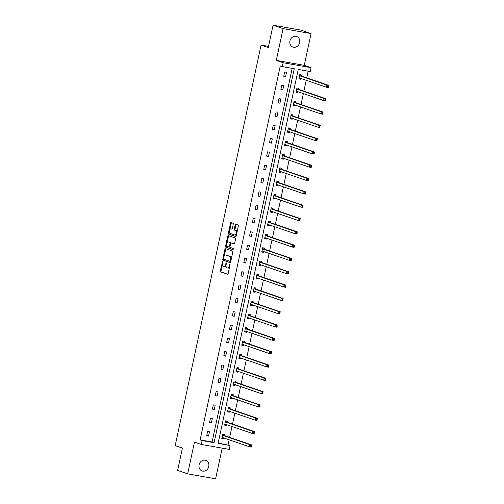 <?xml version="1.0" encoding="UTF-8"?>
<svg xmlns="http://www.w3.org/2000/svg" width="504" height="504" viewBox="0 0 504 504"><rect width="100%" height="100%" fill="white"/><g stroke="black" fill="none" stroke-linecap="round" stroke-linejoin="round"><path stroke-width="0.76" d="M222.573 261.513L220.267 270.906A0.857 0.41 -80 0 0 220.481 271.883L227.569 274.315A0.857 0.41 -80 0 0 227.594 274.321A0.857 0.41 -80 0 0 228.142 273.609L230.051 264.707L229.874 264.02L229.251 265.671A2.747 1.317 -80 0 1 227.512 267.945A2.747 1.317 -80 0 1 227.417 267.92L226.825 267.719A2.747 1.317 -80 0 1 226.138 264.606L226.239 262.773L225.59 264.417A2.747 1.317 -80 0 1 223.852 266.692A2.747 1.317 -80 0 1 223.751 266.666L223.165 266.459A2.747 1.317 -80 0 1 222.478 263.346L222.573 261.513M299.634 42.638A5.601 4.895 -71.1 0 1 292.981 47.08A5.601 4.895 -71.1 0 1 289.957 40.925A5.601 4.895 -71.1 0 1 296.61 36.483A5.601 4.895 -71.1 0 1 299.634 42.638M208.763 466.515A5.601 4.895 -71.1 0 1 202.11 470.956A5.601 4.895 -71.1 0 1 199.086 464.801A5.601 4.895 -71.1 0 1 205.739 460.36A5.601 4.895 -71.1 0 1 208.763 466.515M311.062 33.585L283.103 28.64L276.299 60.392L304.258 65.337L311.062 33.585L301.033 30.146L273.073 25.2L268.292 47.521L261.072 45.045L175.197 445.618L182.417 448.094L177.629 470.415L187.658 473.854L215.618 478.8L222.188 448.138M273.073 25.2L283.103 28.64M233.251 224.23A0.857 0.41 -80 0 0 233.037 223.259L231.053 222.573A0.857 0.41 -80 0 0 231.021 222.566A0.857 0.41 -80 0 0 230.479 223.278L228.356 233.163A0.857 0.41 -80 0 0 228.57 234.139L235.658 236.571A0.857 0.41 -80 0 0 235.689 236.578A0.857 0.41 -80 0 0 236.231 235.866L238.348 225.981A0.857 0.41 -80 0 0 238.134 225.004L235.733 224.186A0.857 0.41 -80 0 0 235.702 224.173A0.857 0.41 -80 0 0 235.16 224.885L234.253 229.118A0.857 0.41 -80 0 0 234.467 230.089L235.658 230.498A2.3 1.103 -80 0 1 236.25 233.018A2.3 1.103 -80 0 1 234.776 235.003A2.3 1.103 -80 0 1 234.7 234.977L230.032 233.377A2.3 1.103 -80 0 1 229.446 230.863A2.3 1.103 -80 0 1 230.914 228.879A2.3 1.103 -80 0 1 230.996 228.898L231.771 229.162A0.857 0.41 -80 0 0 231.802 229.175A0.857 0.41 -80 0 0 232.344 228.463L233.251 224.23M218.169 443.06L230.076 445.505L229.244 449.385L201.285 444.44L194.468 442.103L187.658 473.854M201.285 444.44L202.117 440.559L214.093 442.676L294.26 68.733L282.284 66.616L283.116 62.729L311.075 67.675L310.243 71.562L298.267 69.439L218.1 443.381L230.076 445.505M282.284 66.616L280.281 65.923L200.113 439.866L202.117 440.559M276.299 60.392L283.116 62.729M225.464 248.629A0.857 0.41 -80 0 0 225.433 248.623A0.857 0.41 -80 0 0 224.891 249.335L222.768 259.22A0.857 0.41 -80 0 0 222.982 260.196L230.07 262.622A0.857 0.41 -80 0 0 230.101 262.634A0.857 0.41 -80 0 0 230.643 261.923L232.766 252.038A0.857 0.41 -80 0 0 232.552 251.061L225.464 248.629M225.565 246.191L227.682 236.307A0.857 0.41 -80 0 1 228.224 235.595A0.857 0.41 -80 0 1 228.255 235.601L235.343 238.033A0.857 0.41 -80 0 1 235.557 239.009L234.65 243.237A0.857 0.41 -80 0 1 234.108 243.949A0.857 0.41 -80 0 1 234.077 243.942L231.204 242.953A0.857 0.41 -80 0 0 231.172 242.947A0.857 0.41 -80 0 0 230.63 243.659L230.026 246.462A0.857 0.41 -80 0 0 230.24 247.439L233.232 248.466L233.006 249.644L225.779 247.168A0.857 0.41 -80 0 1 225.565 246.191L226.321 246.324L226.592 245.051M268.538 46.368L261.072 45.045M298.607 89.252L298.815 88.294L296.925 87.961L296.012 92.232L297.902 92.566L296.787 92.182L297.858 91.715M298.066 91.791L297.902 92.566M292.9 115.882L293.108 114.931L291.218 114.591L290.304 118.862L292.188 119.196L291.073 118.812L292.144 118.352M292.358 118.421L292.188 119.196M287.192 142.512L287.393 141.561L285.51 141.227L284.59 145.492L286.48 145.826L285.365 145.442L286.436 144.982M286.65 145.051L286.48 145.826M281.484 169.142L281.686 168.191L279.796 167.857L278.882 172.122L280.772 172.456L279.657 172.078L280.728 171.612M280.936 171.681L280.772 172.456M275.776 195.773L275.978 194.821L274.088 194.487L273.174 198.752L275.064 199.086L273.949 198.708L275.02 198.242M275.228 198.311L275.064 199.086M270.062 222.409L270.27 221.451L268.38 221.117L267.466 225.382L269.356 225.716L268.241 225.338L269.312 224.872M269.52 224.948L269.356 225.716M264.354 249.039L264.562 248.081L262.672 247.748L261.752 252.019L263.642 252.353L262.527 251.969L263.598 251.502M263.812 251.578L263.642 252.353M258.647 275.669L258.848 274.712L256.964 274.378L256.045 278.649L257.935 278.983L256.82 278.599L257.891 278.132M258.098 278.208L257.935 278.983M252.939 302.299L253.14 301.342L251.25 301.008L250.337 305.279L252.227 305.613L251.112 305.229L252.183 304.762M252.391 304.838L252.227 305.613M247.225 328.929L247.433 327.978L245.542 327.644L244.629 331.909L246.519 332.243L245.404 331.859L246.475 331.399M246.683 331.468L246.519 332.243M241.517 355.559L241.725 354.608L239.835 354.274L238.921 358.539L240.805 358.873L239.69 358.489L240.761 358.029M240.975 358.098L240.805 358.873M235.809 382.19L236.011 381.238L234.127 380.904L233.207 385.169L235.097 385.503L233.982 385.125L235.053 384.659M235.267 384.728L235.097 385.503M230.101 408.826L230.303 407.868L228.413 407.534L227.499 411.799L229.389 412.133L228.274 411.755L229.345 411.289M229.553 411.359L229.389 412.133M224.393 435.456L224.595 434.498L222.705 434.164L221.792 438.436L223.681 438.77L222.566 438.386L223.637 437.919M223.845 437.995L223.681 438.77M228.073 444.818L229.144 439.809M229.66 437.384L231.998 426.491M232.52 424.066L234.851 413.179M235.374 410.754L237.705 399.861M238.228 397.435L240.559 386.549M241.082 384.124L243.413 373.231M243.936 370.805L246.273 359.919M246.79 357.487L249.127 346.601M249.644 344.175L251.981 333.283M252.498 330.857L254.835 319.971M255.352 317.545L257.689 306.652M258.212 304.227L260.543 293.341M261.066 290.915L263.397 280.022M263.92 277.597L266.251 266.711M266.774 264.279L269.104 253.392M269.627 250.967L271.965 240.074M272.481 237.649L274.819 226.762M275.335 224.337L277.673 213.444M278.189 211.018L280.526 200.132M281.043 197.707L283.38 186.814M283.903 184.388L286.234 173.502M286.757 171.077L289.088 160.184M289.611 157.758L291.942 146.866M292.465 144.44L294.796 133.554M295.319 131.128L297.656 120.236M298.173 117.81L300.51 106.924M301.027 104.498L303.364 93.605M303.881 91.18L306.218 80.294M306.734 77.868L308.164 71.19M227.247 422.138L227.449 421.186L225.559 420.853L224.645 425.118L226.535 425.452L225.42 425.067L226.491 424.607M226.699 424.677L226.535 425.452M232.955 395.508L233.157 394.55L231.273 394.216L230.353 398.488L232.243 398.821L231.128 398.437L232.199 397.971M232.413 398.047L232.243 398.821M238.663 368.878L238.871 367.92L236.981 367.586L236.067 371.858L237.951 372.191L236.836 371.807L237.907 371.341M238.121 371.416L237.951 372.191M244.371 342.248L244.579 341.29L242.689 340.956L241.775 345.227L243.665 345.561L242.55 345.177L243.621 344.711M243.829 344.786L243.665 345.561M250.085 315.617L250.286 314.66L248.396 314.326L247.483 318.591L249.373 318.925L248.258 318.547L249.329 318.081M249.537 318.15L249.373 318.925M255.793 288.981L255.994 288.03L254.104 287.696L253.191 291.961L255.081 292.295L253.966 291.917L255.037 291.451M255.244 291.52L255.081 292.295M261.5 262.351L261.702 261.4L259.818 261.066L258.899 265.331L260.788 265.665L259.673 265.28L260.744 264.821M260.959 264.89L260.788 265.665M267.208 235.721L267.416 234.769L265.526 234.436L264.613 238.701L266.496 239.035L265.381 238.65L266.452 238.19M266.666 238.26L266.496 239.035M272.916 209.091L273.124 208.139L271.234 207.799L270.32 212.071L272.21 212.404L271.095 212.02L272.166 211.56M272.374 211.63L272.21 212.404M278.63 182.461L278.832 181.503L276.942 181.169L276.028 185.441L277.918 185.774L276.803 185.39L277.874 184.924M278.082 184.999L277.918 185.774M284.338 155.831L284.539 154.873L282.649 154.539L281.736 158.81L283.626 159.144L282.511 158.76L283.582 158.294M283.79 158.369L283.626 159.144M290.046 129.2L290.254 128.243L288.364 127.909L287.444 132.174L289.334 132.514L288.219 132.13L289.29 131.664M289.504 131.739L289.334 132.514M295.753 102.57L295.961 101.613L294.071 101.279L293.158 105.544L295.048 105.878L293.933 105.5L295.004 105.034M295.212 105.103L295.048 105.878M301.468 75.934L301.669 74.983L299.779 74.649L298.866 78.914L300.756 79.248L299.641 78.87L300.712 78.404M300.919 78.473L300.756 79.248M304.258 65.337L311.075 67.675M200.113 439.866L212.089 441.989L292.188 68.368M212.089 441.989L214.093 442.676M286.555 72.305L285.642 76.576L283.752 76.243L284.666 71.971L286.555 72.305M283.702 85.623L282.788 89.888L280.898 89.555L281.812 85.289L283.702 85.623M280.848 98.942L279.934 103.207L278.044 102.873L278.958 98.608L280.848 98.942M277.994 112.253L277.08 116.525L275.19 116.191L276.104 111.919L277.994 112.253M275.14 125.572L274.226 129.837L272.336 129.503L273.25 125.238L275.14 125.572M272.286 138.883L271.366 143.155L269.483 142.821L270.396 138.55L272.286 138.883M269.432 152.202L268.512 156.467L266.622 156.133L267.542 151.868L269.432 152.202M266.572 165.514L265.658 169.785L263.768 169.451L264.688 165.18L266.572 165.514M263.718 178.832L262.804 183.097L260.914 182.763L261.828 178.498L263.718 178.832M260.864 192.15L259.951 196.415L258.061 196.081L258.974 191.816L260.864 192.15M258.01 205.462L257.097 209.733L255.207 209.399L256.12 205.128L258.01 205.462M255.156 218.78L254.243 223.045L252.353 222.711L253.266 218.446L255.156 218.78M252.302 232.092L251.389 236.363L249.499 236.029L250.412 231.758L252.302 232.092M249.448 245.41L248.535 249.675L246.645 249.341L247.558 245.076L249.448 245.41M246.595 258.722L245.675 262.993L243.791 262.66L244.705 258.388L246.595 258.722M243.741 272.04L242.821 276.305L240.931 275.971L241.851 271.706L243.741 272.04M240.881 285.358L239.967 289.624L238.077 289.29L238.997 285.018L240.881 285.358M238.027 298.67L237.113 302.942L235.223 302.602L236.137 298.337L238.027 298.67M235.173 311.989L234.259 316.254L232.369 315.92L233.283 311.655L235.173 311.989M232.319 325.3L231.405 329.572L229.515 329.238L230.429 324.967L232.319 325.3M229.465 338.619L228.551 342.884L226.661 342.55L227.575 338.285L229.465 338.619M226.611 351.931L225.697 356.202L223.808 355.868L224.721 351.597L226.611 351.931M223.757 365.249L222.844 369.514L220.954 369.18L221.867 364.915L223.757 365.249M220.903 378.567L219.983 382.832L218.1 382.498L219.013 378.227L220.903 378.567M218.049 391.879L217.129 396.15L215.239 395.81L216.159 391.545L218.049 391.879M215.189 405.197L214.276 409.462L212.386 409.128L213.305 404.863L215.189 405.197M212.335 418.509L211.422 422.78L209.532 422.446L210.445 418.175L212.335 418.509M209.481 431.827L208.568 436.092L206.678 435.758L207.591 431.493L209.481 431.827M208.568 436.092L206.741 435.469M211.422 422.78L209.595 422.15M214.276 409.462L212.449 408.839M217.129 396.15L215.303 395.52M219.983 382.832L218.163 382.208M222.844 369.514L221.017 368.89M225.697 356.202L223.871 355.572M228.551 342.884L226.724 342.26M231.405 329.572L229.578 328.942M234.259 316.254L232.432 315.63M237.113 302.942L235.286 302.312M239.967 289.624L238.14 289M242.821 276.305L240.994 275.682M245.675 262.993L243.848 262.363M248.535 249.675L246.708 249.052M251.389 236.363L249.562 235.733M254.243 223.045L252.416 222.422M257.097 209.733L255.27 209.103M259.951 196.415L258.124 195.791M262.804 183.097L260.978 182.473M265.658 169.785L263.831 169.155M268.512 156.467L266.685 155.843M271.366 143.155L269.539 142.525M274.226 129.837L272.399 129.213M277.08 116.525L275.253 115.895M279.934 103.207L278.107 102.583M282.788 89.888L280.961 89.265M285.642 76.576L283.815 75.947M224.507 266.799A2.747 1.317 -80 0 0 224.608 266.824A2.747 1.317 -80 0 0 226.019 265.564M228.173 268.052A2.747 1.317 -80 0 0 228.268 268.078A2.747 1.317 -80 0 0 229.528 267.12M222.365 264.789L221.023 271.045A0.857 0.41 -80 0 0 221.237 272.015L227.789 274.264M223.581 259.1L223.524 259.352A0.857 0.41 -80 0 0 223.738 260.329L230.297 262.578M225.994 248.812A0.857 0.41 -80 0 0 225.647 249.467L224.255 255.956M223.518 258.489L223.669 259.169L229.912 261.311L230.555 259.598A2.747 1.317 -80 0 0 229.868 256.486L225.616 255.024A2.747 1.317 -80 0 0 225.521 254.999A2.747 1.317 -80 0 0 223.782 257.273L223.518 258.489M231.424 258.287A2.747 1.317 -80 0 0 230.624 256.618L229.868 256.486M226.176 255.125A2.747 1.317 -80 0 1 226.277 255.131A2.747 1.317 -80 0 1 226.372 255.156L230.624 256.618M227.102 242.682L228.438 236.439L227.682 236.307M228.784 235.784A0.857 0.41 -80 0 0 228.438 236.439M234.303 243.892L231.96 243.092A0.857 0.41 -80 0 0 231.928 243.079A0.857 0.41 -80 0 0 231.897 243.079M233.176 249.575L225.779 247.168M228.224 241.933A2.3 1.103 -80 0 0 228.142 241.914A2.3 1.103 -80 0 0 226.668 243.898A2.3 1.103 -80 0 0 227.26 246.412L228.904 246.979A0.857 0.41 -80 0 0 228.936 246.985A0.857 0.41 -80 0 0 229.477 246.273L230.076 243.47A0.857 0.41 -80 0 0 229.862 242.493L228.974 242.065A2.3 1.103 -80 0 0 228.898 242.046A2.3 1.103 -80 0 0 228.816 242.04M228.967 246.992L229.66 247.111A0.857 0.41 -80 0 0 229.692 247.118A0.857 0.41 -80 0 0 229.994 246.954M230.87 243.111A0.857 0.41 -80 0 0 230.618 242.632L229.862 242.493M228.974 242.065L230.618 242.632M226.321 246.324A0.857 0.41 -80 0 0 226.535 247.3M231.588 229.005A2.3 1.103 -80 0 1 231.67 229.011A2.3 1.103 -80 0 1 231.752 229.03L231.998 229.118M234.864 235.009L235.456 235.116A2.3 1.103 -80 0 0 235.532 235.135A2.3 1.103 -80 0 0 236.54 234.423M237.075 231.922A2.3 1.103 -80 0 0 236.414 230.63L235.658 230.498M236.263 224.362A0.857 0.41 -80 0 0 235.916 225.017L235.009 229.251A0.857 0.41 -80 0 0 235.223 230.221L236.414 230.63M229.37 232.092L229.112 233.302A0.857 0.41 -80 0 0 229.326 234.272L235.885 236.521M231.582 222.755A0.857 0.41 -80 0 0 231.229 223.411L229.906 229.591M221.829 438.253L222.566 438.386M221.993 437.478L222.069 437.447A0.876 0.422 100 0 1 222.201 437.428A0.876 0.422 100 0 1 222.226 437.441L249.386 446.752L249.839 444.616L251.729 444.95L224.576 435.639A0.876 0.422 100 0 1 224.438 435.525L223.625 434.328M251.546 445.668L251.276 447.086L249.386 446.752L251.364 446.525L251.546 445.668L250.79 445.536L250.608 446.393M250.79 445.536L249.839 444.616L222.686 435.305A0.876 0.422 100 0 1 222.548 435.191L222.503 435.122M251.364 446.525L251.276 447.086M224.683 424.941L225.42 425.067M224.853 424.16L224.923 424.135A0.876 0.422 100 0 1 225.055 424.116L252.239 433.434L252.693 431.304L254.583 431.638L227.43 422.321A0.876 0.422 100 0 1 227.291 422.207L226.479 421.01M254.4 432.356L254.129 433.768L252.239 433.434L254.218 433.207L254.4 432.356L253.644 432.218L253.462 433.075M253.644 432.218L252.693 431.304L225.54 421.987A0.876 0.422 100 0 1 225.401 421.873L225.357 421.804M254.218 433.207L254.129 433.768M227.537 411.623L228.274 411.755M227.707 410.848L227.776 410.817A0.876 0.422 100 0 1 227.909 410.798A0.876 0.422 100 0 1 227.94 410.804L255.093 420.122L255.553 417.986L257.437 418.32L230.284 409.009A0.876 0.422 100 0 1 230.145 408.895L229.333 407.698M257.254 419.038L256.983 420.456L255.093 420.122L257.072 419.895L257.254 419.038L256.498 418.906L256.316 419.756M256.498 418.906L255.553 417.986L228.394 408.675A0.876 0.422 100 0 1 228.262 408.561L228.211 408.492M257.072 419.895L256.983 420.456M230.391 398.311L231.128 398.437M230.561 397.53L230.63 397.499A0.876 0.422 100 0 1 230.763 397.486A0.876 0.422 100 0 1 230.794 397.492L257.947 406.804L258.407 404.668L260.291 405.002L233.138 395.69A0.876 0.422 100 0 1 233.006 395.577L232.186 394.38M260.114 405.726L259.837 407.137L257.947 406.804L259.925 406.577L260.114 405.726L259.358 405.588L259.176 406.445M259.358 405.588L258.407 404.668L231.248 395.356A0.876 0.422 100 0 1 231.116 395.243L231.065 395.174M259.925 406.577L259.837 407.137M233.245 384.993L233.982 385.125M233.415 384.218L233.484 384.187A0.876 0.422 100 0 1 233.617 384.168A0.876 0.422 100 0 1 233.648 384.174L260.801 393.492L261.261 391.356L263.151 391.69L235.992 382.379A0.876 0.422 100 0 1 235.859 382.265L235.04 381.068M262.968 392.408L262.691 393.826L260.801 393.492L262.786 393.259L262.968 392.408L262.212 392.276L262.03 393.126M262.212 392.276L261.261 391.356L234.102 382.045A0.876 0.422 100 0 1 233.969 381.931L233.919 381.856M262.786 393.259L262.691 393.826M236.105 371.675L236.836 371.807M236.269 370.9L236.338 370.868A0.876 0.422 100 0 1 236.471 370.849A0.876 0.422 100 0 1 236.502 370.862L263.655 380.174L264.115 378.038L266.005 378.372L238.846 369.06A0.876 0.422 100 0 1 238.713 368.947L237.894 367.75M265.822 379.09L265.545 380.507L263.655 380.174L265.639 379.947L265.822 379.09L265.066 378.958L264.883 379.814M265.066 378.958L264.115 378.038L236.962 368.726A0.876 0.422 100 0 1 236.823 368.613L236.773 368.544M265.639 379.947L265.545 380.507M238.959 358.363L239.69 358.489M239.123 357.588L239.192 357.556A0.876 0.422 100 0 1 239.324 357.538A0.876 0.422 100 0 1 239.356 357.544L266.509 366.855L266.969 364.726L268.859 365.06L241.706 355.742A0.876 0.422 100 0 1 241.567 355.635L240.748 354.432M268.676 365.778L268.399 367.196L266.509 366.855L268.493 366.629L268.676 365.778L267.92 365.646L267.737 366.496M267.92 365.646L266.969 364.726L239.816 355.408A0.876 0.422 100 0 1 239.677 355.295L239.627 355.226M268.493 366.629L268.399 367.196M241.813 345.045L242.55 345.177M241.977 344.27L242.046 344.238A0.876 0.422 100 0 1 242.178 344.219A0.876 0.422 100 0 1 242.21 344.232L269.363 353.543L269.823 351.408L271.713 351.742L244.56 342.43A0.876 0.422 100 0 1 244.421 342.317L243.608 341.12M271.53 352.46L271.253 353.877L269.363 353.543L271.347 353.317L271.53 352.46L270.774 352.327L270.591 353.184M270.774 352.327L269.823 351.408L242.67 342.096A0.876 0.422 100 0 1 242.531 341.983L242.481 341.914M271.347 353.317L271.253 353.877M244.667 331.733L245.404 331.859M244.831 330.952L244.9 330.926A0.876 0.422 100 0 1 245.032 330.908A0.876 0.422 100 0 1 245.064 330.914L272.223 340.225L272.677 338.096L274.567 338.43L247.414 329.112A0.876 0.422 100 0 1 247.275 328.999L246.462 327.802M274.384 339.148L274.107 340.559L272.223 340.225L274.201 339.998L274.384 339.148L273.628 339.016L273.445 339.866M273.628 339.016L272.677 338.096L245.524 328.778A0.876 0.422 100 0 1 245.385 328.665L245.341 328.595M274.201 339.998L274.107 340.559M247.521 318.415L248.258 318.547M247.684 317.64L247.754 317.608A0.876 0.422 100 0 1 247.892 317.589L275.077 326.913L275.531 324.778L277.421 325.111L250.268 315.8A0.876 0.422 100 0 1 250.129 315.687L249.316 314.49M277.238 325.83L276.967 327.247L275.077 326.913L277.055 326.686L277.238 325.83L276.482 325.697L276.299 326.548M276.482 325.697L275.531 324.778L248.377 315.466A0.876 0.422 100 0 1 248.239 315.353L248.195 315.284M277.055 326.686L276.967 327.247M250.375 305.103L251.112 305.229M250.545 304.322L250.614 304.29A0.876 0.422 100 0 1 250.746 304.277A0.876 0.422 100 0 1 250.772 304.284L277.931 313.595L278.384 311.459L280.274 311.8L253.121 302.482A0.876 0.422 100 0 1 252.983 302.368L252.17 301.172M280.092 312.518L279.821 313.929L277.931 313.595L279.909 313.368L280.092 312.518L279.336 312.379L279.153 313.236M279.336 312.379L278.384 311.459L251.231 302.148A0.876 0.422 100 0 1 251.093 302.035L251.049 301.965M279.909 313.368L279.821 313.929M253.228 291.784L253.966 291.917M253.399 291.01L253.468 290.978A0.876 0.422 100 0 1 253.6 290.959A0.876 0.422 100 0 1 253.632 290.966L280.785 300.283L281.238 298.147L283.128 298.481L255.975 289.17A0.876 0.422 100 0 1 255.837 289.057L255.024 287.86M282.946 299.2L282.675 300.617L280.785 300.283L282.763 300.056L282.946 299.2L282.19 299.067L282.007 299.918M282.19 299.067L281.238 298.147L254.085 288.836A0.876 0.422 100 0 1 253.953 288.723L253.903 288.647M282.763 300.056L282.675 300.617M256.082 278.466L256.82 278.599M256.252 277.691L256.322 277.66A0.876 0.422 100 0 1 256.454 277.641A0.876 0.422 100 0 1 256.486 277.654L283.639 286.965L284.099 284.829L285.982 285.163L258.829 275.852A0.876 0.422 100 0 1 258.691 275.738L257.878 274.541M285.799 285.881L285.529 287.299L283.639 286.965L285.617 286.738L285.799 285.881L285.05 285.749L284.861 286.606M285.05 285.749L284.099 284.829L256.939 275.518A0.876 0.422 100 0 1 256.807 275.404L256.757 275.335M285.617 286.738L285.529 287.299M258.936 265.154L259.673 265.28M259.106 264.38L259.176 264.348A0.876 0.422 100 0 1 259.308 264.329A0.876 0.422 100 0 1 259.339 264.335L286.493 273.647L286.952 271.517L288.842 271.851L261.683 262.534A0.876 0.422 100 0 1 261.551 262.427L260.732 261.223M288.66 272.57L288.382 273.987L286.493 273.647L288.477 273.42L288.66 272.57L287.904 272.437L287.721 273.288M287.904 272.437L286.952 271.517L259.793 262.2A0.876 0.422 100 0 1 259.661 262.086L259.61 262.017M288.477 273.42L288.382 273.987M261.797 251.836L262.527 251.969M261.96 251.061L262.03 251.03A0.876 0.422 100 0 1 262.162 251.011A0.876 0.422 100 0 1 262.193 251.023L289.346 260.335L289.806 258.199L291.696 258.533L264.537 249.222A0.876 0.422 100 0 1 264.405 249.108L263.586 247.911M291.514 259.251L291.236 260.669L289.346 260.335L291.331 260.108L291.514 259.251L290.758 259.119L290.575 259.976M290.758 259.119L289.806 258.199L262.653 248.888A0.876 0.422 100 0 1 262.515 248.774L262.464 248.705M291.331 260.108L291.236 260.669M264.65 238.524L265.381 238.65M264.814 237.743L264.883 237.718A0.876 0.422 100 0 1 265.016 237.699A0.876 0.422 100 0 1 265.047 237.705L292.2 247.017L292.66 244.887L294.55 245.221L267.391 235.904A0.876 0.422 100 0 1 267.259 235.79L266.44 234.593M294.368 245.939L294.09 247.351L292.2 247.017L294.185 246.79L294.368 245.939L293.612 245.807L293.429 246.658M293.612 245.807L292.66 244.887L265.507 235.57A0.876 0.422 100 0 1 265.369 235.456L265.318 235.387M294.185 246.79L294.09 247.351M267.504 225.206L268.241 225.338M267.668 224.431L267.737 224.4A0.876 0.422 100 0 1 267.87 224.381A0.876 0.422 100 0 1 267.901 224.387L295.054 233.705L295.514 231.569L297.404 231.903L270.251 222.592A0.876 0.422 100 0 1 270.113 222.478L269.3 221.281M297.221 232.621L296.944 234.039L295.054 233.705L297.039 233.478L297.221 232.621L296.465 232.489L296.283 233.339M296.465 232.489L295.514 231.569L268.361 222.258A0.876 0.422 100 0 1 268.223 222.144L268.172 222.075M297.039 233.478L296.944 234.039M270.358 211.894L271.095 212.02M270.522 211.113L270.591 211.088A0.876 0.422 100 0 1 270.724 211.069A0.876 0.422 100 0 1 270.755 211.075L297.914 220.387L298.368 218.257L300.258 218.591L273.105 209.273A0.876 0.422 100 0 1 272.966 209.16L272.154 207.963M300.075 219.309L299.798 220.721L297.914 220.387L299.893 220.16L300.075 219.309L299.319 219.171L299.137 220.028M299.319 219.171L298.368 218.257L271.215 208.939A0.876 0.422 100 0 1 271.076 208.826L271.032 208.757M299.893 220.16L299.798 220.721M273.212 198.576L273.949 198.708M273.376 197.801L273.445 197.77A0.876 0.422 100 0 1 273.577 197.751A0.876 0.422 100 0 1 273.609 197.757L300.768 207.075L301.222 204.939L303.112 205.273L275.959 195.962A0.876 0.422 100 0 1 275.82 195.848L275.008 194.651M302.929 205.991L302.658 207.409L300.768 207.075L302.747 206.848L302.929 205.991L302.173 205.859L301.99 206.709M302.173 205.859L301.222 204.939L274.069 195.628A0.876 0.422 100 0 1 273.93 195.514L273.886 195.439M302.747 206.848L302.658 207.409M276.066 185.258L276.803 185.39M276.236 184.483L276.305 184.451A0.876 0.422 100 0 1 276.438 184.433A0.876 0.422 100 0 1 276.463 184.445L303.622 193.757L304.076 191.621L305.966 191.955L278.813 182.643A0.876 0.422 100 0 1 278.674 182.53L277.862 181.333M305.783 192.679L305.512 194.09L303.622 193.757L305.6 193.53L305.783 192.679L305.027 192.541L304.844 193.397M305.027 192.541L304.076 191.621L276.923 182.309A0.876 0.422 100 0 1 276.784 182.196L276.74 182.127M305.6 193.53L305.512 194.09M278.92 171.946L279.657 172.078M279.09 171.171L279.159 171.139A0.876 0.422 100 0 1 279.292 171.121A0.876 0.422 100 0 1 279.323 171.127L306.476 180.445L306.93 178.309L308.82 178.643L281.667 169.331A0.876 0.422 100 0 1 281.528 169.218L280.715 168.021M308.637 179.361L308.366 180.779L306.476 180.445L308.454 180.212L308.637 179.361L307.881 179.229L307.698 180.079M307.881 179.229L306.93 178.309L279.777 168.991A0.876 0.422 100 0 1 279.644 168.884L279.594 168.808M308.454 180.212L308.366 180.779M281.774 158.628L282.511 158.76M281.944 157.853L282.013 157.821A0.876 0.422 100 0 1 282.146 157.802A0.876 0.422 100 0 1 282.177 157.815L309.33 167.126L309.79 164.991L311.674 165.325L284.521 156.013A0.876 0.422 100 0 1 284.382 155.9L283.569 154.703M311.491 166.043L311.22 167.46L309.33 167.126L311.308 166.9L311.491 166.043L310.741 165.911L310.552 166.767M310.741 165.911L309.79 164.991L282.631 155.679A0.876 0.422 100 0 1 282.498 155.566L282.448 155.497M311.308 166.9L311.22 167.46M284.628 145.316L285.365 145.442M284.798 144.535L284.867 144.509A0.876 0.422 100 0 1 284.999 144.49A0.876 0.422 100 0 1 285.031 144.497L312.184 153.808L312.644 151.679L314.534 152.013L287.375 142.695A0.876 0.422 100 0 1 287.242 142.582L286.423 141.385M314.351 152.731L314.074 154.142L312.184 153.808L314.168 153.581L314.351 152.731L313.595 152.599L313.412 153.449M313.595 152.599L312.644 151.679L285.484 142.361A0.876 0.422 100 0 1 285.352 142.248L285.302 142.178M314.168 153.581L314.074 154.142M287.488 131.998L288.219 132.13M287.652 131.223L287.721 131.191A0.876 0.422 100 0 1 287.853 131.172A0.876 0.422 100 0 1 287.885 131.179L315.038 140.496L315.498 138.361L317.388 138.695L290.228 129.383A0.876 0.422 100 0 1 290.096 129.27L289.277 128.073M317.205 139.413L316.928 140.83L315.038 140.496L317.022 140.269L317.205 139.413L316.449 139.28L316.266 140.137M316.449 139.28L315.498 138.361L288.345 129.049A0.876 0.422 100 0 1 288.206 128.936L288.156 128.867M317.022 140.269L316.928 140.83M290.342 118.686L291.073 118.812M290.506 117.904L290.575 117.879A0.876 0.422 100 0 1 290.707 117.86A0.876 0.422 100 0 1 290.739 117.867L317.892 127.178L318.352 125.049L320.242 125.383L293.082 116.065A0.876 0.422 100 0 1 292.95 115.952L292.131 114.755M320.059 126.101L319.782 127.512L317.892 127.178L319.876 126.951L320.059 126.101L319.303 125.962L319.12 126.819M319.303 125.962L318.352 125.049L291.199 115.731A0.876 0.422 100 0 1 291.06 115.618L291.01 115.548M319.876 126.951L319.782 127.512M293.196 105.368L293.933 105.5M293.359 104.593L293.429 104.561A0.876 0.422 100 0 1 293.561 104.542A0.876 0.422 100 0 1 293.593 104.548L320.746 113.866L321.206 111.73L323.096 112.064L295.942 102.753A0.876 0.422 100 0 1 295.804 102.64L294.991 101.443M322.913 112.783L322.636 114.2L320.746 113.866L322.73 113.639L322.913 112.783L322.157 112.65L321.974 113.501M322.157 112.65L321.206 111.73L294.053 102.419A0.876 0.422 100 0 1 293.914 102.306L293.863 102.23M322.73 113.639L322.636 114.2M296.05 92.049L296.787 92.182M296.213 91.274L296.283 91.243A0.876 0.422 100 0 1 296.415 91.23A0.876 0.422 100 0 1 296.447 91.237L323.606 100.548L324.059 98.412L325.949 98.746L298.796 89.435A0.876 0.422 100 0 1 298.658 89.321L297.845 88.124M325.767 99.471L325.489 100.882L323.606 100.548L325.584 100.321L325.767 99.471L325.011 99.332L324.828 100.189M325.011 99.332L324.059 98.412L296.906 89.101A0.876 0.422 100 0 1 296.768 88.987L296.724 88.918M325.584 100.321L325.489 100.882M298.904 78.737L299.641 78.87M299.067 77.963L299.137 77.931A0.876 0.422 100 0 1 299.269 77.912A0.876 0.422 100 0 1 299.3 77.918L326.46 87.236L326.913 85.1L328.803 85.434L301.65 76.123A0.876 0.422 100 0 1 301.512 76.01L300.699 74.812M328.621 86.153L328.343 87.57L326.46 87.236L328.438 87.003L328.621 86.153L327.865 86.02L327.682 86.871M327.865 86.02L326.913 85.1L299.76 75.783A0.876 0.422 100 0 1 299.622 75.676L299.578 75.6M328.438 87.003L328.343 87.57M222.743 262.105L222.176 262.004M230.063 264.619L229.496 264.518M226.403 263.365L225.836 263.264M226.157 264.518L225.59 264.417M229.818 265.772L229.251 265.671M221.237 272.015L220.481 271.883M221.023 271.045L220.267 270.906M223.738 260.329L222.982 260.196M223.524 259.352L222.768 259.22M225.647 249.467L224.891 249.335M230.863 260.914L230.29 260.814M231.122 259.699L230.555 259.598M226.372 255.156L225.616 255.024M231.96 243.092L231.204 242.953M230.044 246.374L229.477 246.273M230.649 243.571L230.076 243.47M231.752 229.03L230.996 228.898M235.223 230.221L234.467 230.089M235.009 229.251L234.253 229.118M235.916 225.017L235.16 224.885M229.326 234.272L228.57 234.139M229.112 233.302L228.356 233.163M231.229 223.411L230.479 223.278M222.466 437.516L222.069 437.447M224.576 435.639L222.686 435.305M224.438 435.525L222.548 435.191M225.319 424.204L224.923 424.135M227.43 422.321L225.54 421.987M227.291 422.207L225.401 421.873M228.173 410.886L227.776 410.817M230.284 409.009L228.394 408.675M230.145 408.895L228.262 408.561M231.027 397.574L230.63 397.499M233.138 395.69L231.248 395.356M233.006 395.577L231.116 395.243M233.881 384.256L233.484 384.187M235.992 382.379L234.102 382.045M235.859 382.265L233.969 381.931M236.735 370.944L236.338 370.868M238.846 369.06L236.962 368.726M238.713 368.947L236.823 368.613M239.589 357.626L239.192 357.556M241.706 355.742L239.816 355.408M241.567 355.635L239.677 355.295M242.449 344.308L242.046 344.238M244.56 342.43L242.67 342.096M244.421 342.317L242.531 341.983M245.303 330.996L244.9 330.926M247.414 329.112L245.524 328.778M247.275 328.999L245.385 328.665M248.157 317.678L247.754 317.608M250.268 315.8L248.377 315.466M250.129 315.687L248.239 315.353M251.011 304.366L250.614 304.29M253.121 302.482L251.231 302.148M252.983 302.368L251.093 302.035M253.865 291.047L253.468 290.978M255.975 289.17L254.085 288.836M255.837 289.057L253.953 288.723M256.719 277.736L256.322 277.66M258.829 275.852L256.939 275.518M258.691 275.738L256.807 275.404M259.573 264.417L259.176 264.348M261.683 262.534L259.793 262.2M261.551 262.427L259.661 262.086M262.427 251.099L262.03 251.03M264.537 249.222L262.653 248.888M264.405 249.108L262.515 248.774M265.28 237.787L264.883 237.718M267.391 235.904L265.507 235.57M267.259 235.79L265.369 235.456M268.141 224.469L267.737 224.4M270.251 222.592L268.361 222.258M270.113 222.478L268.223 222.144M270.994 211.157L270.591 211.088M273.105 209.273L271.215 208.939M272.966 209.16L271.076 208.826M273.848 197.839L273.445 197.77M275.959 195.962L274.069 195.628M275.82 195.848L273.93 195.514M276.702 184.527L276.305 184.451M278.813 182.643L276.923 182.309M278.674 182.53L276.784 182.196M279.556 171.209L279.159 171.139M281.667 169.331L279.777 168.991M281.528 169.218L279.644 168.884M282.41 157.891L282.013 157.821M284.521 156.013L282.631 155.679M284.382 155.9L282.498 155.566M285.264 144.579L284.867 144.509M287.375 142.695L285.484 142.361M287.242 142.582L285.352 142.248M288.118 131.261L287.721 131.191M290.228 129.383L288.345 129.049M290.096 129.27L288.206 128.936M290.972 117.949L290.575 117.879M293.082 116.065L291.199 115.731M292.95 115.952L291.06 115.618M293.832 104.63L293.429 104.561M295.942 102.753L294.053 102.419M295.804 102.64L293.914 102.306M296.686 91.319L296.283 91.243M298.796 89.435L296.906 89.101M298.658 89.321L296.768 88.987M299.54 78L299.137 77.931M301.65 76.123L299.76 75.783M301.512 76.01L299.622 75.676M224.608 266.824L223.852 266.692M228.268 268.078L227.512 267.945M226.277 255.131L225.521 254.999M231.928 243.079L231.172 242.947M228.898 242.046L228.142 241.914M229.692 247.118L228.936 246.985M231.67 229.011L230.914 228.879M235.532 235.135L234.776 235.003"/></g></svg>
